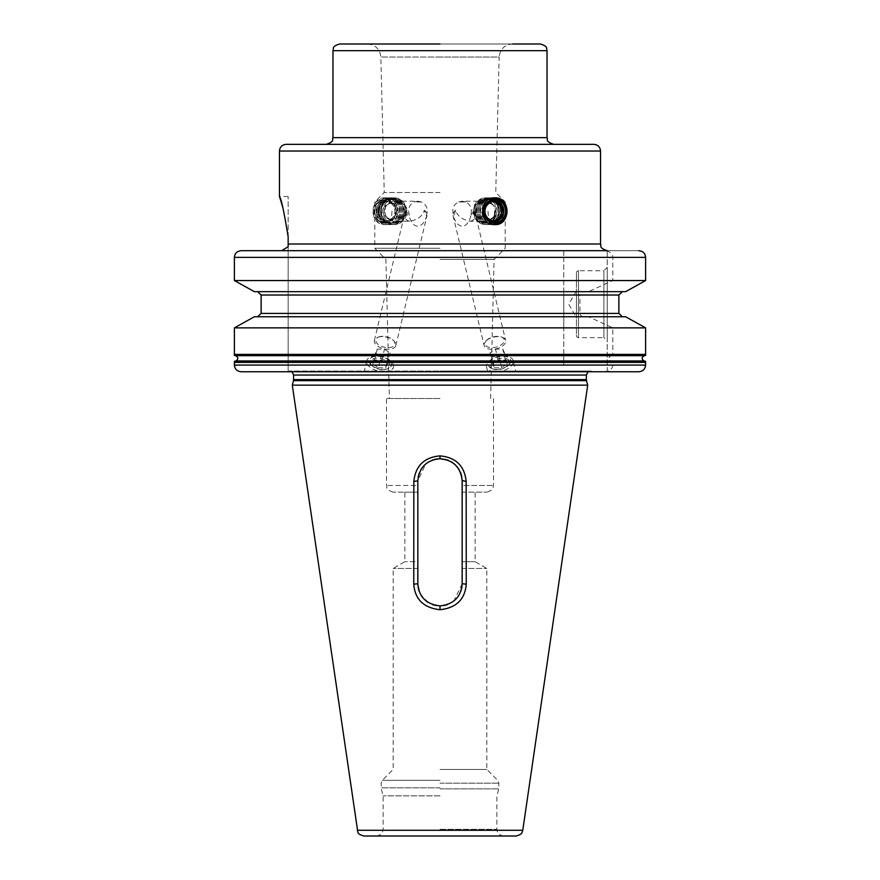 <?xml version="1.0" encoding="UTF-8"?>
<svg xmlns="http://www.w3.org/2000/svg" width="880" height="880" viewBox="0 0 880 880"><rect width="100%" height="100%" fill="white"/><g stroke="black" fill="none" stroke-linecap="round" stroke-linejoin="round"><path stroke-width="0.66" stroke-dasharray="4.4 3.3" d="M378.785 336.919A9.856 5.313 13.5 0 1 382.602 336.336A9.856 5.313 -166.5 0 1 393.514 340.45A9.856 5.313 -166.5 0 1 388.124 347.633A9.856 5.313 13.5 0 1 376.97 343.266A9.856 5.313 13.5 0 1 378.785 336.919L377.762 337.282A11.033 5.951 13.5 0 0 374.396 340.384A11.033 5.951 13.5 0 0 388.223 349.294A11.033 5.951 13.5 0 0 395.857 345.532A11.033 5.951 13.5 0 0 394.262 341.231A11.033 5.951 13.5 0 0 382.041 336.622A11.033 5.951 13.5 0 0 377.762 337.282M409.662 221.265C404.327 219.703 402.952 216.04 405.559 210.265A11.033 5.951 13.5 0 0 405.526 210.386A11.033 5.951 13.5 0 0 409.178 216.359C411.29 222.805 414.139 226.094 417.692 226.226C421.3 226.083 424.303 222.794 426.668 216.359L424.325 210.265C422.675 216.051 417.791 219.725 409.662 221.265L394.24 221.265A10.032 9.427 -90 0 1 384.813 211.233A10.032 9.427 -90 0 1 394.24 201.201A10.032 9.427 -90 0 1 403.667 211.233A10.032 9.427 -90 0 1 394.24 221.265M405.559 210.265L409.574 215.941C407.572 209.308 409.09 204.644 414.128 201.96L417.956 201.201L394.24 201.201M417.956 201.201L421.333 201.96C426.822 204.82 428.461 209.473 426.228 215.941M421.333 201.96L414.128 201.96M440 192.5L384.241 192.5L440 192.5M440 248.27L374.781 248.27L440 248.27M470.338 221.265C475.673 219.714 477.037 216.04 474.441 210.265L470.426 215.941C472.494 209.473 470.976 204.82 465.872 201.96L458.667 201.96C453.233 204.644 451.605 209.308 453.772 215.941L455.675 210.265C457.226 215.974 462.11 219.648 470.338 221.265L485.76 221.265A10.032 9.427 -90 0 1 476.333 211.233A10.032 9.427 -90 0 1 485.76 201.201A10.032 9.427 -90 0 1 495.187 211.233A10.032 9.427 -90 0 1 485.76 221.265M470.426 215.941L470.822 216.359C468.721 222.794 465.883 226.083 462.308 226.226C458.711 226.094 455.719 222.805 453.332 216.359L453.772 215.941M465.872 201.96L462.044 201.201L485.76 201.201M462.044 201.201L458.667 201.96M440 259.391L494.098 259.391L440 259.391M440 398.53L386.518 398.53L440 398.53M339.658 44L540.342 44M490.622 398.53L494.098 259.391L505.219 248.27L505.219 201.96L495.759 192.5L499.147 57.046L440 57.046L499.147 57.046C500.082 49.093 504.548 44.748 512.512 44L440 44M286.154 144.342L593.846 144.342M440 144.342L326.282 144.342L440 144.342M600.545 244.002L288.156 244.002L288.156 236.83L283.03 208.329M385.088 197.846C369.094 197.01 369.083 225.445 385.088 224.609C401.511 225.456 401.511 197.01 385.088 197.846L385.55 197.846A13.376 12.573 -90 0 1 398.123 211.233A13.376 12.573 -90 0 1 385.55 224.609L385.088 224.609M385.088 223.267A12.045 11.319 90 0 0 396.407 211.233A12.045 11.319 90 0 0 385.088 199.188A12.045 11.319 90 0 0 373.78 211.233A12.045 11.319 90 0 0 385.088 223.267M385.55 224.609A13.376 12.573 -90 0 1 372.977 211.233A13.376 12.573 -90 0 1 385.55 197.846M385.55 201.234L387.222 201.234A9.999 9.394 -90 0 1 396.616 211.233A9.999 9.394 -90 0 1 387.222 221.232L385.55 221.232C398.178 219.395 398.277 203.126 385.55 201.234A9.999 9.394 90 0 0 376.156 211.233A9.999 9.394 90 0 0 385.55 221.232A9.999 9.394 -90 0 0 394.944 211.233A9.999 9.394 -90 0 0 385.55 201.234M387.222 201.234A9.999 9.394 90 0 0 377.817 211.233A9.999 9.394 90 0 0 387.222 221.232M387.398 220.704A9.482 8.91 -90 0 1 378.906 214.071A9.482 8.91 -90 0 1 378.906 208.384A9.482 8.91 -90 0 1 387.398 201.751A9.482 8.91 -90 0 1 396.308 211.233A9.482 8.91 -90 0 1 387.398 220.704A10.032 3.432 -90 0 1 385.088 211.233A10.032 3.432 90 0 1 387.398 201.751M288.156 244.002L288.156 371.767L288.156 246.708L281.677 250.701L607.233 250.701L241.307 250.701C237.094 251.097 234.784 253.33 234.388 257.389L563.75 257.389L563.75 250.701L281.677 250.701M288.156 236.83L288.156 196.515L288.156 236.83M234.388 361.405L563.75 361.405L563.75 365.079L234.388 365.079C234.784 369.138 237.083 371.36 241.307 371.767L595.925 371.767L590.931 371.063L289.069 371.063L590.37 371.03L440 371.03L590.37 371.03L588.038 371.767M494.681 224.609A13.376 12.573 -90 0 1 494.45 224.609A13.376 12.573 -90 0 1 481.877 211.233A13.376 12.573 -90 0 1 494.45 197.846A13.376 12.573 -90 0 1 494.681 197.857M493.614 221.188A9.999 9.394 -90 0 1 492.778 221.232L494.45 221.232A9.999 9.394 90 0 1 485.056 211.233A9.999 9.394 90 0 1 494.45 201.234L492.778 201.234A9.999 9.394 -90 0 1 493.614 201.267M492.778 201.234A9.999 9.394 90 0 0 483.384 211.233A9.999 9.394 90 0 0 492.778 221.232M491.15 220.583A9.482 8.91 -90 0 1 483.692 211.233A9.482 8.91 -90 0 1 491.15 201.872M234.388 365.079L234.388 362.384M563.75 355.839L235.906 355.839C238.447 357.544 238.447 359.238 235.906 360.943L563.75 360.943L563.75 355.377L234.388 355.377M234.388 354.398L234.388 327.866L563.75 327.866L563.75 355.377M254.353 316.756L563.75 316.756L254.353 316.756L257.642 316.756L261.129 313.412L261.129 295.009L257.642 291.665L622.358 291.665L618.871 295.009L579.92 295.009C580.162 293.007 581.647 291.896 584.353 291.665L588.5 291.665L612.81 280.555L612.81 257.389C612.403 253.396 609.642 251.163 604.516 250.701L563.75 250.701L563.75 365.079M563.75 327.866L563.75 291.665L254.353 291.665L563.75 291.665L563.75 257.389M563.75 280.555L234.388 280.555L234.388 257.389M638.693 250.701L607.233 250.701L638.693 250.701C642.906 251.097 645.216 253.33 645.612 257.389L645.612 280.555L612.81 280.555M607.233 371.767L607.233 250.701L607.233 371.767L638.693 371.767L607.233 371.767M607.233 267.421L607.233 341L607.233 267.421L603.889 270.765L603.889 337.656L607.233 341M612.81 361.405L644.094 360.943C641.553 359.238 641.553 357.544 644.094 355.839L610.995 355.839C607.937 357.665 607.937 359.359 610.995 360.943L612.81 361.405L612.81 365.079L645.612 365.079L645.612 362.384M645.612 365.079C645.216 369.138 642.917 371.36 638.693 371.767M622.358 291.665L584.353 291.665M645.612 355.377L612.81 355.377L612.81 327.866L588.5 316.756L625.647 316.756L622.358 316.756L618.871 313.412L618.871 295.009M645.612 354.398L645.612 327.866L612.81 327.866M612.81 355.377L610.995 355.839M625.647 316.756L257.642 316.756M622.358 316.756L584.353 316.756C581.636 316.525 580.162 315.414 579.92 313.412L579.92 295.009M588.5 316.756L584.353 316.756M612.81 365.079C612.403 369.072 609.642 371.294 604.516 371.767L241.307 371.767M254.353 291.665L257.642 291.665M625.647 291.665L588.5 291.665M372.504 371.767L364.133 371.767L366.773 360.712A13.717 7.392 13.5 0 0 383.955 371.767L392.326 371.767L393.448 367.103A13.717 7.392 -166.5 0 1 383.955 371.767L372.504 371.767L383.955 371.767M292.303 385.154L587.697 385.154M440 609.719C456.313 607.86 465.069 599.357 466.246 584.199L466.169 481.382C464.497 465.839 455.774 457.336 440 455.873C424.193 457.358 415.47 465.872 413.831 481.382L413.754 584.199C414.997 599.423 423.742 607.926 440 609.719L440 605.891L443.542 605.605L440 605.891C453.772 604.274 461.164 596.882 462.176 583.715L461.802 476.828M460.79 473.209L459.173 469.766M456.984 466.642L454.289 463.947M451.187 461.758L447.667 460.097M461.868 587.422L462.176 480.909C460.768 467.39 453.376 459.998 440 458.733L436.084 459.074M432.3 460.108L428.824 461.758L432.3 460.108M418.187 476.949L417.824 480.909L425.7 463.958L423.005 466.664M420.805 469.799L419.188 473.242M440 455.873L440 458.733C426.602 460.031 419.21 467.423 417.824 480.909L418.132 587.367M432.355 460.086L436.271 459.041M440 458.733L445.588 459.448M448.668 460.493L453.871 463.606M455.477 465.025L460.295 471.955M461.23 474.485L462.176 480.535M466.246 584.199L462.176 583.715L462.176 561.671L475.123 561.671L462.176 561.671L462.176 485.485L493.482 485.485L462.176 485.485L462.176 480.909L466.169 481.382M419.089 591.107L420.706 594.649M422.95 597.894L425.777 600.732M429.044 602.998L432.685 604.648L429.044 602.998M436.304 605.583L440 605.891L436.304 605.583M447.238 604.681L450.978 602.987L447.238 604.681M454.234 600.721L457.039 597.905M459.283 594.66L460.9 591.118M428.153 602.459L420.464 594.209L417.824 583.715C418.891 596.937 426.283 604.329 440 605.891M462.176 583.715L453.86 601.029M417.824 485.485L417.824 492.173L417.824 485.485L386.518 485.485L417.824 485.485M417.824 561.671L417.824 492.173L393.206 492.173L417.824 492.173L404.877 492.173L417.824 492.173L417.824 568.436L417.824 561.671L404.877 561.671L417.824 561.671M417.824 583.715L417.824 568.436L393.173 568.436L417.824 568.436L417.824 583.715L413.754 584.199M462.176 492.173L486.794 492.173L462.176 492.173M462.176 568.436L486.827 568.436L462.176 568.436M440 769.45L486.827 769.45L440 769.45M440 795.861L383.141 795.861L440 795.861M363.847 836L516.153 836M413.831 481.382L417.824 480.909M513.227 360.712A13.717 7.392 -13.5 0 0 503.734 356.037A13.717 7.392 166.5 0 0 486.552 367.103A13.717 7.392 166.5 0 0 496.045 371.767A13.717 7.392 -13.5 0 0 513.227 360.712L515.867 371.767M496.43 369.325A11.385 6.138 166.5 0 0 509.047 364.584A11.385 6.138 166.5 0 0 502.81 356.279A11.385 6.138 166.5 0 0 489.929 361.317A11.385 6.138 166.5 0 0 492.03 368.654A11.385 6.138 166.5 0 0 496.43 369.325M493.196 369.061A10.032 5.412 166.5 0 1 491.348 362.593A10.032 5.412 166.5 0 1 502.7 358.149A10.032 5.412 -13.5 0 1 508.189 365.475A10.032 5.412 -13.5 0 1 497.079 369.655A10.032 5.412 166.5 0 1 493.196 369.061L492.03 368.654M494.384 367.741L501.644 367.741L507.144 363.902L505.395 360.063L498.135 360.063L492.635 363.902L494.384 367.741L491.755 356.785L499.015 356.785L504.526 352.946L502.766 349.107L495.506 349.107L490.006 352.946L491.755 356.785M501.644 367.741L499.015 356.785M492.635 363.902L490.006 352.946M498.135 360.063L495.506 349.107M505.395 360.063L502.766 349.107M507.144 363.902L504.526 352.946M393.448 367.103A13.717 7.392 -166.5 0 0 376.266 356.037A13.717 7.392 13.5 0 0 366.773 360.712M383.57 369.325A11.385 6.138 13.5 0 0 387.97 368.654A11.385 6.138 13.5 0 0 390.071 361.317A11.385 6.138 13.5 0 0 377.19 356.279A11.385 6.138 13.5 0 0 370.953 364.584A11.385 6.138 13.5 0 0 383.57 369.325M371.811 365.475A10.032 5.412 13.5 0 1 377.3 358.149A10.032 5.412 -166.5 0 1 388.652 362.593A10.032 5.412 -166.5 0 1 386.804 369.061A10.032 5.412 -166.5 0 1 382.921 369.655A10.032 5.412 13.5 0 1 371.811 365.475L370.953 364.584M378.356 367.741L385.616 367.741L387.365 363.902L381.865 360.063L374.605 360.063L372.856 363.902L378.356 367.741L380.985 356.785L388.245 356.785L389.994 352.946L384.494 349.107L377.234 349.107L375.474 352.946L380.985 356.785M385.616 367.741L388.245 356.785M372.856 363.902L375.474 352.946M387.365 363.902L389.994 352.946M381.865 360.063L384.494 349.107M374.605 360.063L377.234 349.107M576.455 272.767A2.002 2.002 0 0 1 578.468 270.765L578.468 337.656L578.468 270.765L603.889 270.765L603.889 337.656L578.468 337.656A2.002 2.002 0 0 1 576.455 335.654L576.455 272.767L576.455 335.654M576.455 290.829L576.455 317.592L576.455 290.829L568.733 304.205L576.455 317.592M455.675 210.265A11.033 5.951 166.5 0 0 453.002 215.534A11.033 5.951 166.5 0 0 453.332 216.359M497.959 336.622A11.033 5.951 166.5 0 0 485.738 341.231A11.033 5.951 166.5 0 0 484.143 345.532A11.033 5.951 166.5 0 0 491.777 349.294A11.033 5.951 166.5 0 0 505.604 340.384A11.033 5.951 166.5 0 0 502.238 337.282A11.033 5.951 166.5 0 0 497.959 336.622M474.441 210.265A11.033 5.951 -13.5 0 1 474.474 210.386A11.033 5.951 -13.5 0 1 470.822 216.359M486.486 340.45A9.856 5.313 166.5 0 1 497.398 336.336A9.856 5.313 -13.5 0 1 501.215 336.919A9.856 5.313 -13.5 0 1 503.03 343.266A9.856 5.313 -13.5 0 1 491.876 347.633A9.856 5.313 166.5 0 1 486.486 340.45L485.738 341.231M424.325 210.265A11.033 5.951 -166.5 0 1 426.998 215.534A11.033 5.951 -166.5 0 1 426.668 216.359M485.76 199.188A12.045 11.319 90 0 0 474.441 211.233A12.045 11.319 90 0 0 485.76 223.267A12.045 11.319 90 0 0 497.068 211.233A12.045 11.319 90 0 0 485.76 199.188M486.211 224.609A13.376 12.573 -90 0 1 473.638 211.233A13.376 12.573 -90 0 1 486.211 197.846A13.376 12.573 -90 0 1 498.784 211.233A13.376 12.573 -90 0 1 486.211 224.609L485.76 224.609A13.376 12.573 90 0 1 473.187 211.233A13.376 12.573 90 0 1 485.76 197.846A13.376 12.573 -90 0 1 498.333 211.233A13.376 12.573 -90 0 1 485.76 224.609M492.679 197.846A13.376 12.573 -90 0 1 505.241 211.233A13.376 12.573 -90 0 1 492.679 224.609A13.376 12.573 -90 0 1 480.106 211.233A13.376 12.573 -90 0 1 492.679 197.846L486.959 197.846A13.376 12.573 -90 0 1 499.521 211.233A13.376 12.573 -90 0 1 486.959 224.609L492.679 224.609M491.7 199.056A12.177 11.44 -90 0 1 503.14 211.233A12.177 11.44 -90 0 1 491.7 223.399A12.177 11.44 90 0 1 480.26 211.233A12.177 11.44 90 0 1 491.7 199.056M487.124 199.056A12.177 11.44 -90 0 1 498.575 211.233A12.177 11.44 -90 0 1 487.124 223.399A12.177 11.44 90 0 1 475.684 211.233A12.177 11.44 90 0 1 487.124 199.056M486.959 224.609A13.376 12.573 -90 0 1 474.386 211.233A13.376 12.573 -90 0 1 486.959 197.846M491.535 197.846A13.376 12.573 90 0 0 478.962 211.233A13.376 12.573 90 0 0 491.535 224.609A13.376 12.573 -90 0 0 504.097 211.233A13.376 12.573 -90 0 0 491.535 197.846M490.556 199.056A12.177 11.44 -90 0 1 501.996 211.233A12.177 11.44 -90 0 1 490.556 223.399A12.177 11.44 90 0 1 479.116 211.233A12.177 11.44 90 0 1 490.556 199.056M490.391 197.846A13.376 12.573 90 0 0 477.818 211.233A13.376 12.573 90 0 0 490.391 224.609A13.376 12.573 -90 0 0 502.953 211.233A13.376 12.573 -90 0 0 490.391 197.846M489.412 199.056A12.177 11.44 -90 0 1 500.852 211.233A12.177 11.44 -90 0 1 489.412 223.399A12.177 11.44 90 0 1 477.972 211.233A12.177 11.44 90 0 1 489.412 199.056M489.247 197.846A13.376 12.573 90 0 0 476.674 211.233A13.376 12.573 90 0 0 489.247 224.609A13.376 12.573 -90 0 0 501.809 211.233A13.376 12.573 -90 0 0 489.247 197.846M488.268 199.056A12.177 11.44 -90 0 1 499.708 211.233A12.177 11.44 -90 0 1 488.268 223.399A12.177 11.44 90 0 1 476.828 211.233A12.177 11.44 90 0 1 488.268 199.056M488.103 197.846A13.376 12.573 90 0 0 475.53 211.233A13.376 12.573 90 0 0 488.103 224.609A13.376 12.573 -90 0 0 500.665 211.233A13.376 12.573 -90 0 0 488.103 197.846M488.048 211.233A10.032 3.432 90 0 0 489.412 219.252A8.03 7.546 -90 0 1 481.877 211.233A8.03 7.546 -90 0 1 489.412 203.203A8.03 7.546 -90 0 1 496.958 211.233A8.03 7.546 -90 0 1 489.412 219.252L488.136 219.252A8.03 7.546 -90 0 0 495.682 211.233A8.03 7.546 -90 0 0 488.136 203.203A8.03 7.546 90 0 0 480.59 211.233A8.03 7.546 90 0 0 488.136 219.252M489.412 203.203L488.136 203.203M394.24 199.188A12.045 11.319 90 0 0 382.932 211.233A12.045 11.319 90 0 0 394.24 223.267A12.045 11.319 90 0 0 405.559 211.233A12.045 11.319 90 0 0 394.24 199.188M393.789 224.609A13.376 12.573 -90 0 1 381.216 211.233A13.376 12.573 -90 0 1 393.789 197.846A13.376 12.573 -90 0 1 406.362 211.233A13.376 12.573 -90 0 1 393.789 224.609L394.24 224.609A13.376 12.573 90 0 1 381.667 211.233A13.376 12.573 90 0 1 394.24 197.846A13.376 12.573 -90 0 1 406.813 211.233A13.376 12.573 -90 0 1 394.24 224.609M387.321 197.846A13.376 12.573 -90 0 1 399.894 211.233A13.376 12.573 -90 0 1 387.321 224.609A13.376 12.573 -90 0 1 374.759 211.233A13.376 12.573 -90 0 1 387.321 197.846L393.041 197.846A13.376 12.573 -90 0 1 405.614 211.233A13.376 12.573 -90 0 1 393.041 224.609L387.321 224.609M388.3 199.056A12.177 11.44 -90 0 1 399.74 211.233A12.177 11.44 -90 0 1 388.3 223.399A12.177 11.44 90 0 1 376.86 211.233A12.177 11.44 90 0 1 388.3 199.056M392.876 199.056A12.177 11.44 -90 0 1 404.316 211.233A12.177 11.44 -90 0 1 392.876 223.399A12.177 11.44 90 0 1 381.425 211.233A12.177 11.44 90 0 1 392.876 199.056M393.041 224.609A13.376 12.573 -90 0 1 380.479 211.233A13.376 12.573 -90 0 1 393.041 197.846M388.465 197.846A13.376 12.573 90 0 0 375.903 211.233A13.376 12.573 90 0 0 388.465 224.609A13.376 12.573 -90 0 0 401.038 211.233A13.376 12.573 -90 0 0 388.465 197.846M389.444 199.056A12.177 11.44 -90 0 1 400.884 211.233A12.177 11.44 -90 0 1 389.444 223.399A12.177 11.44 90 0 1 378.004 211.233A12.177 11.44 90 0 1 389.444 199.056M389.609 197.846A13.376 12.573 90 0 0 377.047 211.233A13.376 12.573 90 0 0 389.609 224.609A13.376 12.573 -90 0 0 402.182 211.233A13.376 12.573 -90 0 0 389.609 197.846M390.588 199.056A12.177 11.44 -90 0 1 402.028 211.233A12.177 11.44 -90 0 1 390.588 223.399A12.177 11.44 90 0 1 379.148 211.233A12.177 11.44 90 0 1 390.588 199.056M390.753 197.846A13.376 12.573 90 0 0 378.191 211.233A13.376 12.573 90 0 0 390.753 224.609A13.376 12.573 -90 0 0 403.326 211.233A13.376 12.573 -90 0 0 390.753 197.846M391.732 199.056A12.177 11.44 -90 0 1 403.172 211.233A12.177 11.44 -90 0 1 391.732 223.399A12.177 11.44 90 0 1 380.292 211.233A12.177 11.44 90 0 1 391.732 199.056M391.897 197.846A13.376 12.573 90 0 0 379.335 211.233A13.376 12.573 90 0 0 391.897 224.609A13.376 12.573 -90 0 0 404.47 211.233A13.376 12.573 -90 0 0 391.897 197.846M391.952 211.233A10.032 3.432 -90 0 1 390.588 219.252A8.03 7.546 -90 0 1 383.042 211.233A8.03 7.546 -90 0 1 390.588 203.203A8.03 7.546 -90 0 1 398.123 211.233A8.03 7.546 -90 0 1 390.588 219.252L391.864 219.252A8.03 7.546 -90 0 0 399.41 211.233A8.03 7.546 -90 0 0 391.864 203.203A8.03 7.546 90 0 0 384.318 211.233A8.03 7.546 90 0 0 391.864 219.252M390.588 203.203L391.864 203.203M440 57.046L380.853 57.046L440 57.046M332.97 50.688L547.03 50.688M547.03 137.654L332.97 137.654M279.455 151.03L600.545 151.03M385.088 199.892A11.341 10.659 90 0 0 374.44 211.233A11.341 10.659 90 0 0 385.088 222.563A11.341 10.659 -90 0 0 395.747 211.233A11.341 10.659 -90 0 0 385.088 199.892M644.094 360.943L610.995 360.943M618.871 313.412L579.92 313.412M563.75 313.412L261.129 313.412M261.129 295.009L563.75 295.009M612.81 257.389L645.612 257.389M586.355 375.045L293.645 375.045M293.645 379.632L586.355 379.632M586.487 380.666L293.513 380.666M357.225 830.28L522.775 830.28M440 780.318L382.316 780.318L440 780.318M440 783.156L498.861 783.156L440 783.156M440 787.842L381.139 787.842L440 787.842M440 788.887L498.729 788.887L440 788.887M440 829.312L496.859 829.312L440 829.312M393.514 340.45L394.262 341.231M374.396 340.384L405.526 210.386M367.488 44C375.452 44.748 379.918 49.093 380.853 57.046L384.241 192.5L374.781 201.96L374.781 248.27L385.902 259.391L389.378 398.53M378.906 208.384A10.032 10.032 0 0 0 378.906 214.071M291.962 371.767L289.63 371.03L440 371.03L288.156 371.195M393.206 492.173C383.988 488.906 387.794 487.377 386.518 485.485L386.518 398.53M503.547 836C497.464 834.768 497.673 831.985 497.541 832.249L496.859 829.312L496.859 795.861L498.729 788.887L498.861 783.156L497.684 780.318L486.827 769.45L486.827 568.436L475.123 561.671L475.123 492.173M376.453 836C382.536 834.768 382.327 831.985 382.459 832.249L383.141 829.312L383.141 795.861L381.271 788.887L381.139 783.156L382.316 780.318L393.173 769.45L393.173 568.436L404.877 561.671L404.877 492.173M493.482 398.53L493.482 485.485C492.206 487.377 496.012 488.906 486.794 492.173M486.552 367.103L487.674 371.767M508.189 365.475L509.047 364.584M386.804 369.061L387.97 368.654M288.156 196.515L279.455 196.515M453.002 215.534L484.143 345.532M474.474 210.386L505.604 340.384M501.215 336.919L502.238 337.282M395.857 345.532L426.998 215.534"/><path stroke-width="1.32" d="M440 44L339.658 44C331.32 46.508 333.96 48.62 332.97 50.688L547.03 50.688C546.04 48.62 548.68 46.508 540.342 44L512.512 44M440 144.342L286.154 144.342C282.084 144.738 279.851 146.96 279.455 151.03L600.545 151.03C600.149 146.96 597.916 144.738 593.846 144.342L440 144.342M283.03 208.329L280.709 200.376M280.687 200.288L279.455 196.515L279.455 151.03M288.156 236.83C284.009 211.442 281.105 198 279.455 196.515C281.105 198 284.009 211.442 288.156 236.83L288.156 244.002L600.545 244.002C601.821 245.982 598.081 247.511 607.233 250.701L604.516 250.701M281.677 250.701L241.307 250.701L281.677 250.701L288.156 246.708L288.156 244.002M494.912 224.609C478.489 225.445 478.489 197.01 494.912 197.846C510.917 197.01 510.906 225.456 494.912 224.609M494.681 197.857A13.376 12.573 -90 0 1 507.023 211.233A13.376 12.573 -90 0 1 494.681 224.609M494.912 223.267A12.045 11.319 90 0 0 506.22 211.233A12.045 11.319 90 0 0 494.912 199.188A12.045 11.319 90 0 0 483.593 211.233A12.045 11.319 90 0 0 494.912 223.267M493.614 201.267A9.999 9.394 -90 0 1 502.183 211.233A9.999 9.394 -90 0 1 493.614 221.188M491.15 201.872A9.482 8.91 -90 0 1 492.602 201.751A9.482 8.91 -90 0 1 501.094 208.384A9.482 8.91 -90 0 1 501.094 214.071A9.482 8.91 -90 0 1 492.602 220.704A9.482 8.91 -90 0 1 491.15 220.583M604.516 371.767L638.693 371.767C642.917 371.36 645.216 369.138 645.612 365.079L645.612 362.384L234.388 362.384L234.388 365.079C234.784 369.138 237.083 371.36 241.307 371.767L595.925 371.767M645.612 361.405L644.094 360.943L645.612 362.384L645.612 361.405L644.094 360.943L235.906 360.943L234.388 362.384L234.388 361.405L235.906 360.943C238.447 359.238 238.447 357.544 235.906 355.839L234.388 355.377L234.388 327.866L645.612 327.866L625.647 316.756L645.612 327.866L645.612 354.398L644.644 355.674L235.356 355.674L644.644 355.674M254.353 316.756L234.388 327.866L254.353 316.756L625.647 316.756M254.353 291.665L234.388 280.555L645.612 280.555L625.647 291.665L254.353 291.665L234.388 280.555L234.388 257.389C234.784 253.33 237.094 251.097 241.307 250.701L607.233 250.701M235.356 355.674L234.388 354.398L645.612 354.398L645.612 355.377L644.094 355.839C641.553 357.544 641.553 359.238 644.094 360.943M622.358 316.756L618.871 313.412L618.871 295.009L622.358 291.665M257.642 291.665L261.129 295.009L261.129 313.412L257.642 316.756M625.647 291.665L645.612 280.555L645.612 257.389C645.216 253.33 642.906 251.097 638.693 250.701M638.693 371.767L241.307 371.767M507.496 371.767L515.867 371.767M487.674 371.767L496.045 371.767M293.513 380.666L586.487 380.666L587.697 385.154L292.303 385.154L293.513 380.666L293.645 375.045L291.962 371.767M413.754 584.199L413.831 481.382C415.503 465.839 424.226 457.336 440 455.873C455.807 457.358 464.53 465.872 466.169 481.382L466.246 584.199C465.003 599.423 456.258 607.926 440 609.719C423.676 607.86 414.931 599.357 413.754 584.199L417.824 583.715L417.824 480.909C419.232 467.39 426.624 459.998 440 458.733C453.409 460.031 460.79 467.423 462.176 480.909L462.176 583.715C461.109 596.948 453.717 604.34 440 605.891C426.228 604.274 418.836 596.882 417.824 583.715M466.169 481.382L462.176 480.535M466.246 584.199L462.176 583.715M413.831 481.382L417.824 480.909M461.802 476.828L460.79 473.209M459.173 469.766L456.984 466.642M454.289 463.947L451.187 461.758M447.667 460.097L440 458.733L436.271 459.041M436.084 459.074L432.355 460.086M428.824 461.758L425.7 463.958L428.824 461.758M423.005 466.664L420.805 469.799M419.188 473.242L418.187 476.949M445.588 459.448L448.668 460.493M453.871 463.606L455.477 465.025M460.295 471.955L461.23 474.485M418.132 587.367L419.089 591.107M420.706 594.649L422.95 597.894M425.777 600.732L428.153 602.459M432.685 604.648L436.304 605.583L432.685 604.648M443.542 605.605L447.238 604.681L443.542 605.605M457.039 597.905L459.283 594.66M460.9 591.118L461.868 587.422M357.225 830.28L522.775 830.28L522.159 832.271C521.444 832.238 523.622 833.789 516.153 836L363.847 836C356.103 833.602 358.776 832.447 357.841 832.271L292.303 385.154M332.97 50.688L332.97 137.654L547.03 137.654L547.03 50.688M494.912 199.892A11.341 10.659 90 0 0 484.253 211.233A11.341 10.659 90 0 0 494.912 222.563A11.341 10.659 -90 0 0 505.56 211.233A11.341 10.659 -90 0 0 494.912 199.892M494.45 201.234A9.999 9.394 -90 0 1 503.844 211.233A9.999 9.394 -90 0 1 494.45 221.232C481.822 219.395 481.723 203.126 494.45 201.234M494.912 211.233A10.032 3.432 90 0 1 492.602 220.704M234.388 365.079L645.612 365.079M261.129 313.412L618.871 313.412M618.871 295.009L261.129 295.009M645.612 257.389L234.388 257.389M235.356 361.108L644.644 361.108M293.645 375.045L586.355 375.045L588.038 371.767M586.355 375.045L586.355 379.632L293.645 379.632M440 455.873L440 458.733M440 609.719L440 605.891M547.03 137.654C548.317 139.678 544.621 141.218 553.718 144.342M332.97 137.654C331.683 139.678 335.379 141.218 326.282 144.342M600.545 244.002L600.545 151.03M501.094 214.071A10.032 10.032 0 0 0 501.094 208.384M586.355 379.632L586.487 380.666M522.775 830.28L587.697 385.154"/></g></svg>
